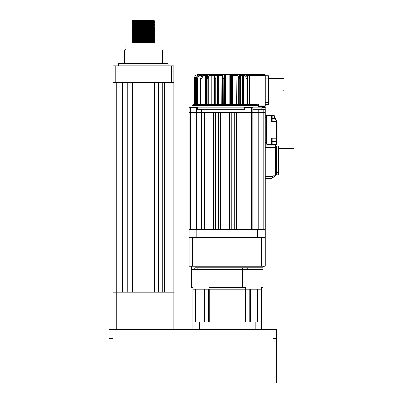 <?xml version="1.0" encoding="UTF-8"?>
<svg xmlns="http://www.w3.org/2000/svg" width="403" height="403" viewBox="0 0 403 403"><rect width="100%" height="100%" fill="white"/><g stroke="black" fill="none" stroke-linecap="round" stroke-linejoin="round"><path stroke-width="0.6" d="M135.302 41.867L154.828 42.436L135.302 43.01M135.302 40.34L154.268 40.839L154.823 40.905L154.823 41.302L131.972 42.063L151.498 42.627M154.823 41.302L154.062 41.872L154.823 42.824L151.498 43.01M132.219 20.15L151.498 20.15L131.967 20.719L151.498 21.294M135.302 20.533L154.828 21.102L132.532 21.787L131.972 21.858L131.972 22.251L151.498 22.815M147.609 20.251L154.062 20.523L154.823 21.49L131.967 22.246M135.302 22.054L154.828 22.628L132.532 23.314L131.972 23.379L131.972 23.777L151.498 24.341M147.609 21.772L154.062 22.049L154.823 23.016L131.967 23.767M135.302 23.581L154.828 24.15L132.532 24.835L131.972 24.905L131.972 25.298L151.498 25.863M147.609 23.298L154.062 23.57L154.823 24.538L131.967 25.293M135.302 25.102L154.828 25.676L132.532 26.361L131.972 26.427L131.972 26.825L151.498 27.389M147.609 24.82L154.062 25.097L154.823 26.064L131.967 26.82M135.302 26.628L154.828 27.197L132.532 27.883L131.972 27.953L131.972 28.346L151.498 28.91M147.609 26.346L154.062 26.618L154.823 27.585L131.967 28.341M135.302 28.15L154.828 28.724L132.532 29.409L131.972 29.479L131.972 29.872L151.498 30.437M147.609 27.867L154.062 28.145L154.823 29.112L131.967 29.867M135.302 29.676L154.823 30.24L131.972 31.001L131.972 31.394L132.532 31.464L151.498 31.963M154.823 29.112L154.062 29.681L154.823 30.24L154.823 30.633L154.268 30.704L131.967 31.389M135.302 31.197L154.828 31.772L132.532 32.457L131.972 32.527L131.972 32.92L151.498 33.484M147.609 30.915L154.062 31.192L154.823 32.159L131.967 32.915M135.302 32.724L154.828 33.293L132.532 33.978L131.972 34.048L131.972 34.446L151.498 35.011M147.609 32.442L154.062 32.714L154.823 33.681L131.967 34.436M135.302 34.245L154.828 34.819L132.532 35.504L131.972 35.575L131.972 35.968L151.498 36.532M147.609 33.963L154.062 34.24L154.823 35.207L131.967 35.963M135.302 35.771L154.828 36.341L132.532 37.026L131.972 37.096L131.972 37.494L151.498 38.058M147.609 35.489L154.062 35.761L154.823 36.728L131.967 37.484M135.302 37.293L154.828 37.867L132.532 38.552L131.972 38.623L131.972 39.015L151.498 39.58M147.609 37.011L154.062 37.288L154.823 38.255L131.967 39.01M135.302 38.819L154.828 39.388L132.532 40.073L131.972 40.144L131.972 40.542L151.498 41.106M147.609 38.537L154.062 38.809L154.823 39.776L131.967 40.532M147.609 40.058L154.062 40.335L154.828 40.915L154.268 40.99L132.532 41.6L131.972 41.67L131.967 42.058M131.972 20.331L131.967 20.719M125.872 49.106C123.912 51.483 123.912 51.483 125.872 49.106L125.872 43.01L160.923 43.01L160.923 49.106C162.888 51.483 162.888 51.483 160.923 49.106C162.888 51.483 162.888 51.483 160.923 49.106M118.633 65.87L118.633 63.583L168.162 63.583L168.162 65.87M112.921 82.63L112.921 65.87L115.208 65.87L115.208 82.63L112.921 82.63L112.921 292.175L120.92 292.175L120.92 82.63M122.447 82.63L122.447 292.175M123.973 82.63L123.973 292.175L127.701 292.175L127.701 82.63M128.083 82.63L128.083 292.175M132.048 82.63L132.048 292.175M132.426 82.63L132.426 292.175L154.374 292.175L154.374 82.63M154.752 82.63L154.752 292.175M158.717 82.63L158.717 292.175M159.094 82.63L159.094 292.175L162.827 292.175L162.827 82.63M164.353 82.63L164.353 292.175M165.88 82.63L165.88 292.175L173.879 292.175L173.879 329.513M115.208 65.87L173.879 65.87L173.879 292.175L116.729 292.175L116.729 329.513M173.879 82.63L171.592 82.63L171.592 65.87M115.208 82.63L171.592 82.63M125.484 50.123L125.847 49.398M151.498 20.15L154.581 20.15L151.498 20.15M154.581 20.15L153.543 20.608L132.738 21.299L131.972 20.729M154.062 22.049L133.252 22.739L139.191 23.097M154.823 23.016L153.543 23.656L133.252 24.266L131.972 24.905M131.972 23.777L133.252 24.417L139.191 24.623M154.062 25.097L133.252 25.787L139.191 26.145M154.823 26.064L153.543 26.704L133.252 27.313L131.972 27.953M131.972 26.825L133.252 27.464L139.191 27.671M154.062 28.145L133.252 28.835L139.191 29.197M154.062 29.681L133.252 30.361L139.191 30.719M154.062 31.192L133.252 31.882L139.191 32.245M154.823 32.159L154.062 32.729L149.669 32.95L132.738 33.494L131.972 32.92M154.062 34.24L133.252 34.93L139.191 35.293M154.823 35.207L153.543 35.847L133.252 36.456L139.191 36.814M154.823 36.728L153.543 37.368L133.252 37.978L139.191 38.34M154.823 38.255L153.543 38.895L133.252 39.504L139.191 39.862M154.062 40.335L133.252 41.03L139.191 41.388M154.062 41.872L133.252 42.552L139.191 42.909M112.921 329.513L112.921 292.175L112.921 338.656L109.112 338.656L109.112 329.513L276.745 329.513L276.745 338.656L272.937 338.656L272.937 329.513M112.921 292.175L116.729 292.175L116.729 82.63M276.745 338.656L276.745 382.85L109.112 382.85L109.112 338.656M208.93 289.127L208.93 287.601L212.129 287.601L212.129 269.315L191.405 269.315L191.405 287.601L192.926 287.601L192.926 289.127L261.507 289.127L261.507 287.601L263.028 287.601L263.028 267.028A0.761 0.761 0 0 1 263.794 266.267M212.129 287.601L245.503 287.601L245.503 289.127M194.755 269.315L194.755 267.794L263.028 267.794L247.769 267.794L247.769 269.315M212.129 269.315L242.304 269.315L242.304 287.601M197.888 269.315L197.888 267.794L242.339 267.794L242.339 269.315M242.304 269.315L263.028 269.315M261.769 266.267L265.315 266.267L265.315 237.312L261.769 237.312L261.769 266.267L192.664 266.267L192.664 237.312L261.769 237.312M265.315 237.312L265.315 229.695L265.315 237.312L265.315 229.695L257.693 229.695L257.693 237.312L257.693 229.695L252.102 229.695L252.102 228.929L204.618 228.929L204.618 112.351L203.092 112.351L203.092 109.299L201.571 109.299L244.485 109.299L244.485 107.394L253.019 107.394L253.019 109.299L265.315 109.299L265.315 112.351L258.197 112.351L265.315 112.351L263.794 112.351L265.315 112.351L265.315 229.695L189.118 229.695L189.118 266.267L192.664 266.267M252.862 107.394L252.862 112.351L234.717 112.351L236.621 112.351L234.717 112.351L234.717 228.929L236.621 228.929L234.717 228.929L236.621 228.929L236.621 112.351L229.383 112.351L231.287 112.351L229.383 112.351L229.383 228.929L231.287 228.929L229.383 228.929L231.287 228.929L231.287 112.351L224.048 112.351L225.952 112.351L224.048 112.351L224.048 228.929L225.952 228.929L224.048 228.929L225.952 228.929L225.952 112.351L218.713 112.351L220.617 112.351L218.713 112.351L218.713 228.929L220.617 228.929L218.713 228.929L220.617 228.929L220.617 112.351L213.378 112.351L215.288 112.351L213.378 112.351L213.378 228.929L215.288 228.929L213.378 228.929L215.288 228.929L215.288 112.351L208.049 112.351L209.953 112.351L208.049 112.351L208.049 228.929L209.953 228.929L208.049 228.929L209.953 228.929L209.953 112.351L201.571 112.351L204.618 112.351L203.092 112.351L203.092 228.929L204.618 228.929L189.118 228.929L189.118 237.312L192.664 237.312M191.405 269.315L191.405 267.028L263.028 267.028M190.644 266.267A0.761 0.761 0 0 1 191.405 267.028M265.315 259.325L265.315 258.797M265.219 261.633L265.315 261.346M265.315 261.003L265.315 259.955M261.507 289.127L261.507 329.513M192.926 329.513L192.926 289.127M250.233 321.891L250.233 289.127M199.334 329.513L199.334 321.891L209.217 321.891L209.217 289.127L245.215 289.127L245.215 321.891L255.099 321.891L255.099 329.513M258.872 321.891L258.872 289.127L261.366 289.127L261.366 321.891M204.679 321.891L204.679 289.127L208.673 289.127L208.673 321.891M255.099 321.891L261.507 321.891M192.926 321.891L199.334 321.891M193.067 321.891L193.067 289.127L195.561 289.127L195.561 321.891M245.759 321.891L245.759 289.127L249.754 289.127L249.754 321.891M275.602 174.418L275.219 174.418L275.602 175.416L275.602 145.493L275.219 145.115L275.219 147.402L275.602 147.402M265.315 145.115L275.219 145.115M265.315 147.402L275.219 147.402L275.219 174.418L272.917 176.353L271.551 178.64L265.315 178.64M271.551 178.64L275.466 175.708L273.652 177.229L272.917 176.353L265.315 176.353M257.693 237.312L196.74 237.312L257.693 237.312M265.315 104.73L266.076 104.73L266.076 75.774L268.363 75.774L268.363 104.73L266.076 104.73L266.076 75.774L265.315 75.774M189.118 229.695L196.74 229.695L196.74 237.312L196.74 229.695L202.331 229.695L202.331 228.929M251.341 107.394L251.341 228.929L240.047 228.929L251.341 228.929L240.047 228.929L240.047 112.351L252.862 112.351L252.862 228.929L252.102 228.929M265.315 228.929L252.862 228.929M189.118 228.929L189.118 112.351L201.571 112.351L201.571 228.929M253.019 107.777L262.267 107.777L262.267 107.394L265.315 107.394L265.239 109.299M196.236 107.394L197.5 107.394L197.5 109.299L201.571 109.299L201.571 112.351L189.118 112.351L189.118 107.394L196.236 107.394L196.236 229.695M263.794 109.299L263.794 112.351L258.197 112.351L263.794 112.351L263.794 228.929M258.197 229.695L258.197 112.351L252.862 112.351L258.197 112.351L258.197 109.299M227.216 108.16L197.5 108.16L227.216 108.16M262.267 107.777L261.885 108.16L253.019 108.16L261.885 108.16L261.885 109.299M244.485 109.299L227.216 109.299M231.831 104.73L231.73 103.969L230.597 103.969L230.597 78.439C230.571 76.127 230.405 74.857 230.103 74.631L229.136 74.631L229.136 104.73M227.216 105.49L192.166 105.49L258.192 105.49L258.938 107.394L259.688 106.634M225.297 104.73L225.297 74.631L224.33 74.631C224.033 74.872 223.867 76.142 223.836 78.439L222.703 78.439C222.733 76.142 222.899 74.872 223.197 74.631L224.33 74.631M245.573 104.73L247.709 104.73L247.246 103.969L246.178 103.969L246.178 78.439C246.067 76.59 245.447 75.573 244.319 75.391L242.561 75.391L242.561 103.969L242.989 104.73L245.573 104.73L246.178 103.969L242.989 103.969L242.989 104.73L243.593 103.969L243.593 75.391L244.198 74.631L239.05 74.711M257.295 104.74L257.129 103.969C258.137 104.014 258.711 104.523 258.862 105.49L258.192 105.49L257.129 104.73L192.926 104.73L227.216 104.73M233.146 104.73L232.39 103.969L233.156 104.73L236.4 104.73L236.4 103.969L237.105 103.969L236.4 104.73L236.153 103.969L237.105 103.969L237.105 75.391L236.153 75.391L236.4 103.969M223.736 104.73L223.836 78.439M230.597 103.969L230.697 104.73M225.297 74.631L229.136 74.631M221.292 104.73L222.043 103.969L222.043 78.439L222.441 75.391M214.416 104.73L214.708 103.969L215.706 103.969L215.706 78.439C215.776 76.605 216.169 75.588 216.869 75.391L217.328 75.391L217.328 103.969L215.706 103.969L216.406 104.73M206.724 104.73L207.192 103.969L208.26 103.969L208.26 78.439C208.376 76.605 208.996 75.588 210.114 75.391L210.84 75.391L210.84 103.969L208.26 103.969L208.865 104.73M200.432 104.73L201.037 103.969L202.105 103.969L202.105 78.439C202.261 76.605 203.067 75.588 204.523 75.391L205.47 75.391L205.47 103.969L202.105 103.969L202.568 104.73M200.946 78.439L200.805 78.439C200.996 76.142 202.004 74.872 203.827 74.631C200.382 75.517 201.122 76.832 200.649 78.439L200.649 103.969L197.661 103.969L197.661 78.439C197.843 76.605 198.78 75.588 200.477 75.391L201.581 75.391L201.581 75.734M195.233 78.439C195.425 76.605 196.432 75.588 198.256 75.391L198.155 74.631C195.878 74.872 194.619 76.142 194.377 78.439L195.233 78.439L195.334 104.73M223.353 74.631L215.817 74.631C214.935 74.872 214.451 76.142 214.356 78.439L213.943 78.439L214.356 78.439L214.356 103.969L214.708 103.969L214.708 78.439L215.706 78.439L215.812 77.169M240.369 104.73L240.077 103.969L238.727 103.969L238.727 78.439C238.657 76.605 238.269 75.588 237.563 75.391L237.105 75.391L237.81 74.631L231.08 74.631M257.446 103.994L249.885 103.969L249.885 104.73L249.271 103.969L249.885 103.969L247.845 103.969L248.606 104.73M240.017 104.73L239.725 103.969L239.725 78.439L238.727 78.439C238.662 76.59 238.274 75.573 237.563 75.391L238.621 74.631C239.498 74.872 239.987 76.142 240.077 78.439L240.49 78.439L240.077 78.439L240.077 103.969L240.49 103.969L240.077 103.969M230.103 74.631L231.236 74.631C231.534 74.872 231.7 76.142 231.73 78.439L231.73 103.969L232.39 103.969L232.39 78.439L231.992 75.391M258.862 105.49L258.862 105.873L264.932 105.873L264.932 75.391L249.885 75.391L249.885 74.631L264.932 74.631L244.5 74.631M246.178 78.439L247.246 78.439C247.094 76.142 246.324 74.872 244.923 74.631L245.226 74.631C246.626 74.872 247.397 76.142 247.548 78.439L247.689 78.439M244.319 75.391L244.923 74.631L244.183 74.631M240.077 78.439L239.725 78.439C239.634 76.142 239.145 74.872 238.269 74.631L237.81 74.631M216.27 74.631L209.51 74.631C208.109 74.872 207.338 76.142 207.192 78.439L208.26 78.439M206.749 78.439L206.89 78.439C207.036 76.142 207.807 74.872 209.207 74.631L209.933 74.631M207.087 74.631L206.512 75.391L206.512 103.969L205.933 103.969L205.933 104.73L206.588 103.969L206.588 78.439C206.407 76.53 207.278 75.26 209.207 74.631L204.059 74.631C202.235 74.872 201.228 76.142 201.037 78.439L202.105 78.439M201.147 74.631L204.059 74.631L204.523 75.391M205.112 74.631L204.774 74.631M201.873 74.631L200.185 74.631C198.064 74.872 196.891 76.142 196.669 78.439L197.661 78.439M195.964 104.73L196.669 103.969L196.523 78.439L196.931 78.439L196.523 78.439C196.745 76.142 197.918 74.872 200.039 74.631L200.477 75.391M201.913 75.391L201.037 74.631M199.54 74.671L198.105 74.631C195.808 74.857 194.548 76.127 194.322 78.439L194.332 78.439C194.568 76.142 195.828 74.872 198.105 74.631C195.808 74.857 194.548 76.127 194.322 78.439L194.332 103.969L193.576 104.73L194.377 103.969L194.322 78.439M199.294 74.631L200.613 74.631M210.235 74.631L212.3 74.631L211.872 75.391L210.84 75.391L210.235 74.631M216.623 74.631L218.527 74.631L218.28 75.391L217.328 75.391L216.623 74.631M259.497 106.624L258.862 105.873L258.192 105.873M265.315 75.391L264.932 75.391L264.932 74.631L265.315 75.013L265.315 106.251L264.932 106.634L259.628 106.634M293.888 160.354C293.888 145.115 293.888 145.115 293.888 160.354C293.888 175.587 293.888 175.587 293.888 160.354M275.602 174.831L276.362 174.831L276.362 172.544L276.362 174.831L276.362 172.544L276.362 174.831L278.649 174.831L278.649 145.876L275.602 145.876M278.649 172.544L276.362 172.544L276.362 145.876L276.362 172.544L276.362 148.163L275.602 148.163M275.602 172.544L276.362 172.544L276.362 148.163L278.649 148.163M265.315 117.303L266.459 117.303L266.459 142.445L266.459 116.92L271.793 116.92L271.793 115.777L271.41 115.399L266.841 115.399L266.459 115.777L266.459 116.92M271.793 116.92L271.793 121.112L271.41 121.112L272.171 121.872L276.891 121.721L276.544 121.872L276.745 137.876L272.171 137.876L271.41 138.637L271.41 142.828L266.459 142.828L266.459 117.303L266.459 142.445L265.315 142.445M266.459 142.828L266.459 143.972L266.841 144.35L266.841 115.399M271.793 121.112L272.171 121.494L276.544 121.494L275.017 118.447L275.365 118.291L272.171 118.447L272.171 121.872M271.793 142.828L271.41 142.828L271.41 144.35L271.793 143.972L271.793 138.637L272.171 138.254L272.171 141.302L271.793 141.302M271.793 118.447L272.171 118.447L272.171 115.777L274.181 115.621L271.41 115.399L271.41 121.112M273.828 115.399L275.017 118.447M271.793 143.972L272.171 143.972L272.171 141.302L276.745 141.302L276.745 144.35L266.841 144.35M276.544 121.872L276.544 121.494L276.891 121.721L277.093 122.169L276.745 122.326L277.128 122.326L277.128 137.876L276.745 138.254L272.171 138.254L272.171 137.876M276.891 121.721L274.181 115.621M275.314 119.041L275.456 119.323M276.745 137.876L276.745 138.254L276.745 137.876L277.128 137.876L277.128 143.972L272.171 143.972L272.171 144.35M276.745 144.35L277.128 143.972M266.459 143.972L265.315 143.972M265.315 115.777L266.459 115.777M283.601 90.252C283.601 75.013 283.601 75.013 283.601 90.252C283.601 105.485 283.601 105.485 283.601 90.252M268.363 78.061L266.076 78.061L266.076 75.774L266.076 102.443L266.076 78.061L265.315 78.061M266.076 104.73L266.076 102.443L266.076 104.73M170.071 82.63L170.071 329.513M112.921 382.85L112.921 338.656M272.937 382.85L272.937 338.656M197.062 321.891L197.062 289.127M257.371 321.891L257.371 289.127M190.644 107.394L190.644 228.929M207.616 75.391L205.47 75.391L205.006 74.631M211.444 104.73L210.84 103.969L211.872 103.969L211.444 103.969L211.444 104.73L211.872 103.969L211.872 75.391L214.587 75.391M218.033 104.73L217.328 103.969L218.28 103.969L218.28 75.391L221.988 75.391L221.841 104.73M229.947 74.631L229.947 104.73M258.938 107.394C263.345 107.394 263.345 107.394 258.938 107.394M244.485 107.777L197.5 107.777M224.486 74.631L224.486 104.73M223.836 103.969L222.703 103.969L222.602 104.73M223.197 74.631L222.451 75.089C222.3 75.865 222.124 74.918 222.038 78.439L222.703 78.439L222.703 103.969L222.038 103.969L221.277 104.73M218.28 103.969L221.988 103.969M214.356 103.969L213.943 103.969L214.356 103.969L214.064 104.73M211.872 103.969L213.887 103.969L213.122 104.73M206.749 103.969L206.89 78.439L207.192 78.439L207.192 103.969L206.422 104.73M205.933 104.73L205.47 103.969L205.933 103.969M200.946 103.969L200.805 78.439L201.037 103.969L200.2 104.73M196.523 78.439L196.669 103.969L197.661 103.969L197.954 104.73M196.523 103.969L196.931 103.969L195.818 104.73M200.039 74.631C197.858 74.867 196.664 76.137 196.463 78.439L196.463 103.969L194.377 103.969L193.621 104.73M248.011 104.73L247.246 103.969L247.246 78.439L247.548 78.439L247.689 103.969M238.621 74.631C239.77 74.54 240.41 75.809 240.546 78.439L240.546 103.969L243.593 103.969M238.027 104.73L238.727 103.969L237.105 103.969M232.591 104.73L232.445 103.969L236.153 103.969M218.033 103.969L217.328 103.969M211.444 103.969L210.84 103.969M246.822 75.391L249.885 75.391L249.885 103.969M248.661 74.631L249.271 75.391L249.271 103.969M242.561 103.969L242.989 103.969M239.845 75.391L242.561 75.391L242.138 74.631M230.597 78.439L232.395 78.439L232.445 103.969L232.445 75.391L236.153 75.391L235.906 74.631M222.607 75.391L221.988 75.391L222.134 74.631M216.869 75.391L216.164 74.631C215.288 74.872 214.799 76.142 214.708 78.439L214.356 78.439M210.114 75.391L209.51 74.631M203.243 74.631L202.764 74.847M265.315 105.873L264.932 105.873L264.932 106.634M232.299 74.631L232.445 75.391M272.171 115.399L272.171 115.777L271.793 115.777M271.41 138.637L271.793 138.637M276.745 122.326L277.128 122.326M277.128 141.302L276.745 141.302L276.745 138.254M268.363 102.443L265.315 102.443M162.449 50.627L162.449 63.583M124.351 50.627L124.351 63.583M132.738 21.283L131.972 21.858M131.972 22.251L132.738 22.825L131.972 23.379M131.972 25.298L132.738 25.873L131.972 26.427M131.972 28.346L132.738 28.92L131.972 29.479M132.738 30.432L131.972 31.001M131.972 31.394L132.738 31.968L131.972 32.527M132.738 33.479L131.972 34.048M131.972 34.446L132.738 35.016L131.972 35.575M132.738 36.527L131.972 37.096M131.972 37.494L132.738 38.063L131.972 38.623M132.738 39.575L131.972 40.144M131.972 40.542L132.738 41.111L131.972 41.67M132.738 42.622L132.219 43.01M131.972 42.063L132.738 42.637M154.823 39.776L154.062 40.35M131.972 39.015L132.738 39.59M131.972 35.968L132.738 36.542M154.823 33.681L154.062 34.255M154.823 30.633L154.062 31.207M131.972 29.872L132.738 30.447M154.823 27.585L154.062 28.16M154.823 24.538L154.062 25.112M154.823 21.49L154.062 22.064M204.2 321.891L204.2 289.127M206.588 103.969L205.827 104.73M200.649 103.969L199.883 104.73M196.463 103.969L195.702 104.73M192.166 107.777L192.166 105.49L192.926 104.73M240.546 103.969L241.311 104.73M222.038 78.439L222.038 103.969M215.817 74.631C214.668 74.54 214.023 75.809 213.887 78.439L213.887 103.969M262.267 107.394L263.028 106.634M245.226 74.631C246.878 74.908 247.754 76.182 247.845 78.439L247.845 103.969M232.395 78.439L232.123 75.432L231.236 74.631M278.649 148.541L293.888 148.541M278.649 172.162L293.888 172.162M268.363 78.439L283.601 78.439M268.363 102.065L283.601 102.065"/></g></svg>
